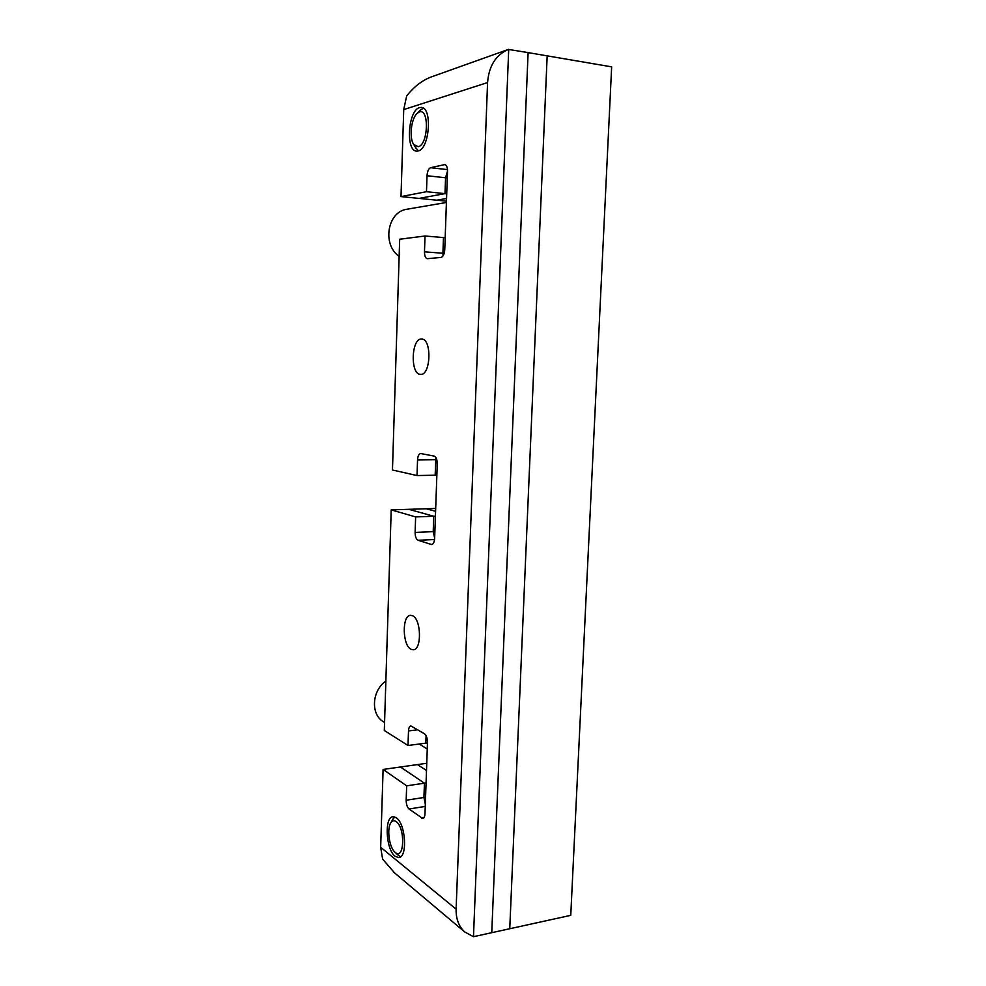 <?xml version="1.0" encoding="UTF-8"?>
<svg xmlns="http://www.w3.org/2000/svg" width="986" height="986" viewBox="0 0 986 986"><rect width="100%" height="100%" fill="white"/><g stroke="black" fill="none" stroke-linecap="round" stroke-linejoin="round"><path stroke-width="1.48" d="M487.577 82.553C488.859 65.988 495.785 54.945 508.369 49.423L528.102 52.603L491.755 932.682L528.102 52.603L547.168 55.857L509.75 928.738L570.758 915.341L611.653 66.863L547.168 55.857L509.75 928.738L473.477 936.7L508.714 49.3L431.276 76.933L508.714 49.3L473.477 936.7L464.739 931.967C458.773 926.458 455.902 918.853 456.111 909.141L487.577 82.553L403.73 109.594L401.006 196.596L426.482 191.703L427.024 175.73C427.369 171.281 428.553 168.594 430.599 167.694L444.772 164.576C446.584 165.069 447.496 167.312 447.508 171.317L444.76 249.704C444.39 254.215 443.145 256.779 441.038 257.42L427.295 258.689C425.447 258.209 424.51 255.916 424.485 251.824L425.015 235.999L399.675 239.228L392.465 470.002L417.016 475.548L417.546 459.883C417.83 455.988 418.877 453.868 420.702 453.535L434.136 456.087C436.157 456.912 437.192 459.501 437.254 463.876L434.641 538.479C434.37 542.189 433.359 544.198 431.597 544.531L418.064 540.279C416.154 539.243 415.168 536.618 415.118 532.415L415.636 516.91L391.208 509.885L384.318 730.49L408.007 745.502L408.5 730.946C408.685 727.902 409.473 726.226 410.866 725.93L424.485 733.806C426.433 735.396 427.431 738.317 427.48 742.557L424.991 813.733C424.818 816.618 424.079 818.207 422.76 818.503L409.03 809.001C407.181 807.251 406.232 804.329 406.183 800.238L406.663 785.83L383.098 769.437L380.67 847.282L456.111 909.141M446.461 201.169L436.798 200.195L446.547 198.469L436.798 200.195L419.038 198.408L445.006 193.626L419.038 198.408L401.006 196.596M426.765 763.275L400.415 766.997L424.436 783.167L400.415 766.997L383.098 769.437M426.507 770.485L417.472 764.594L426.507 770.485M435.689 508.456L408.857 509.318L433.741 516.27L433.211 531.651L434.653 538.097L433.211 531.651L433.741 516.27L408.857 509.318L391.208 509.885M435.59 511.303L426.223 508.764L435.59 511.303M435.418 516.208L415.636 516.91M417.546 459.883L435.726 459.686L435.948 457.627L435.183 475.215L435.726 459.686L436.786 459.673M436.86 475.19L417.016 475.548M445.179 237.7L443.466 237.564L442.924 253.254L443.466 237.564L425.015 235.999M443.071 255.892L442.924 253.254L443.071 255.892M447.508 171.108L445.561 177.776L445.006 193.626L445.561 177.776L447.508 171.108M446.72 193.811L426.482 191.703M426.075 782.933L424.436 783.167L423.931 797.477L424.436 783.167L406.663 785.83M425.323 804.256L423.931 797.477L425.323 804.256M426.088 735.716L425.829 743.148L426.088 735.716M427.468 742.926L408.007 745.502M419.506 107.622C408.056 110.321 405.419 151.104 416.597 151.104L418.089 150.981C429.489 149.391 432.694 107.474 421.33 107.425L419.506 107.622M421.577 339.073C411.273 338.087 410.102 374.397 420.393 374.372L420.566 374.384C430.882 375.654 432.041 338.568 421.626 339.085L421.577 339.073M412.345 615.683L410.632 615.338C401.783 614.919 402.313 645.842 411.224 649.355L413.146 649.774C422.057 650.255 421.318 618.616 412.345 615.683M396.384 817.838L393.081 816.728C384.133 816.716 385.822 849.599 395.127 856.292L398.714 857.573C407.76 857.647 405.751 823.803 396.384 817.838M394.597 872.918L382.63 859.126L380.67 847.282M403.73 109.594L406.651 96.012C413.763 86.916 421.848 80.606 430.882 77.081L431.276 76.933M399.133 256.397C381.939 244.528 387.387 211.633 406.984 209.229L446.411 202.475M418.237 146.667C428.269 144.979 429.502 107.942 419.358 111.973L417.164 113.341C411.076 118.542 408.98 138.348 413.812 144.572L418.237 146.667M419.728 110.678L423.277 108.152M418.421 150.895L415.426 147.308M395.25 852.459C404.383 860.692 405.48 827.92 396.261 821.695C394.227 820.229 392.465 820.549 390.961 822.632C386.586 828.277 389.211 847.664 395.029 852.261L395.25 852.459M400.624 856.748L398.036 855.059M392.527 819.884L394.745 816.938M383.85 722.048L383.283 721.69C370.453 714.197 371.907 690.607 385.859 681.055M434.875 531.577L415.118 532.415M444.193 253.353L424.485 251.824M447.274 177.961L427.024 175.73M425.57 797.218L406.183 800.238M418.064 540.279L434.567 539.527M408.5 730.946L417.793 729.776M421.552 818.121L423.943 817.727M409.03 809.001L425.249 806.412M430.599 167.694L447.471 169.617M444.267 164.613L445.327 164.736M431.067 544.445L432.201 544.395M393.451 871.957L464.739 931.967M508.369 49.423L430.882 77.081M413.812 144.572L416.302 148.787M417.164 113.341L420.517 109.865M395.029 852.261L398.418 855.417M390.961 822.632L393.328 818.466M383.283 721.69L384.565 722.491M419.223 744.011L427.258 749.003"/></g></svg>
